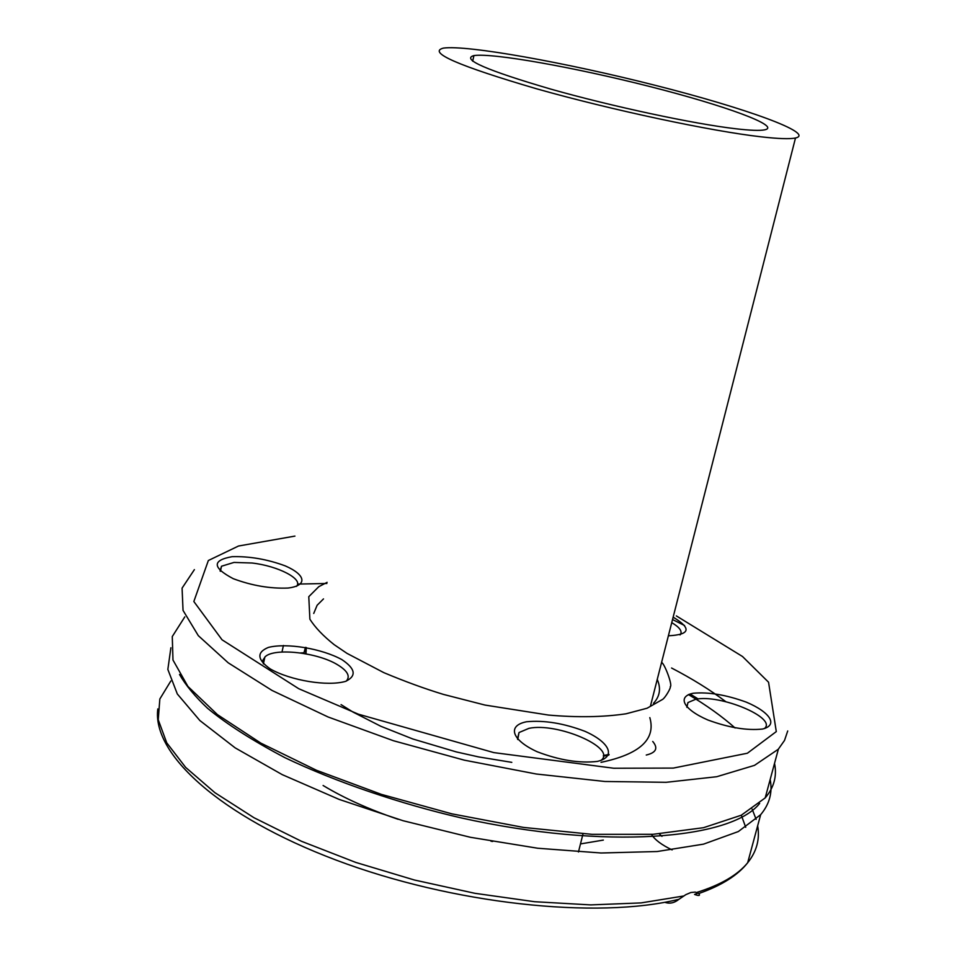 <?xml version="1.0" encoding="UTF-8"?>
<svg xmlns="http://www.w3.org/2000/svg" width="957" height="957" viewBox="0 0 957 957"><rect width="100%" height="100%" fill="white"/><g stroke="black" fill="none" stroke-linecap="round" stroke-linejoin="round"><path stroke-width="1.44" d="M761.353 136.851C711.266 131.229 611.75 110.055 536.482 88.762C458.212 65.806 427.193 52.252 443.426 48.101C467.195 44.788 565.97 62.612 655.808 85.472C745.862 108.237 815.699 133.442 795.494 137.999C789.896 139.184 778.519 138.801 761.353 136.851M735.682 128.752C693.849 123.92 612.588 106.574 550.957 89.157C486.599 70.316 460.915 59.131 473.918 55.578C493.07 52.755 575.001 67.48 649.815 86.525C724.832 105.521 781.702 126.228 764.751 129.829C759.966 130.81 750.276 130.451 735.682 128.752M341.9 659.624C355.514 668.764 356.758 676.001 345.633 681.348C327.737 686.636 290.725 680.594 270.329 668.979C257.098 659.564 256.44 652.375 268.367 647.422C286.753 642.697 321.696 648.535 341.9 659.624M693.275 693.239C708.539 691.875 726.231 694.854 746.352 702.163C770.313 712.235 778.567 725.262 762.43 729.055C746.986 730.693 728.803 727.679 707.893 719.999C683.31 709.412 676.755 696.54 693.275 693.239M526.541 721.757C544.21 720.083 563.661 723.265 584.894 731.292C609.908 742.381 616.499 756.987 597.3 761.425C579.356 763.435 559.307 760.205 537.176 751.747C511.517 740.036 506.995 725.609 526.541 721.757M673.142 617.157C691.827 628.474 690.236 634.682 668.381 635.795M232.049 556.687C249.55 556.184 267.314 559.259 285.318 565.91C306.013 574.906 307.807 585.66 287.997 588.053C270.161 588.758 251.906 585.636 233.257 578.686C212.334 567.645 211.94 560.312 232.049 556.687M661.586 662.4C664.541 663.524 672.903 685.631 670.259 686.719C671.18 687.688 665.127 697.952 662.555 699.423L647.076 708.228L626.057 713.79C603.125 717.176 577.25 717.594 548.433 715.058L485.02 705.07L443.426 694.399C424.908 688.777 405.038 681.528 383.841 672.651L347.032 653.392L334.172 644.671C323.251 635.986 315.152 627.505 309.889 619.215L308.776 596.69L318.789 586.689L327.115 582.346M294.935 536.099L238.52 546.016L208.351 560.515L193.84 601.51L222.048 639.802L298.751 688.717L358.397 714.185L493.824 752.609L613.748 768.244L673.297 768.088L747.381 753.231L776.294 731.591L768.555 682.221L742.488 656.49L676.348 615.913M346.278 681.133L346.29 681.097C350.561 676.312 347.582 670.821 337.331 664.625C317.473 652.495 274.922 647.65 265.304 656.598L262.924 660.163L263.366 663.871M764.679 728.516L764.739 728.289C776.701 717.559 719.843 693.992 695.643 699.292L687.963 702.558L686.887 707.319M600.972 760.504L601.63 759.894C615.806 747.393 557.153 722.284 528.97 728.337L519.029 732.536L517.737 739.522M680.056 634.934L680.606 634.24C682.281 631.01 679.326 627.134 671.742 622.636M296.455 586.402C303.788 579.236 278.212 565.97 252.038 563.015L233.987 562.429L221.498 566.233L220.086 570.982M659.325 833.882L661.957 836.358M603.389 755.504L609.095 754.451M306.3 647.53L306.013 653.858M184.785 616.894L172.272 636.561L172.978 660.031L187.931 686.444L217.442 714.628L260.878 743.134L316.492 770.289L381.412 794.382L451.883 813.845L523.515 827.422L591.893 834.325L652.961 834.313L703.491 827.697L741.28 815.22L765.193 797.911C774.022 787.515 777.144 776.007 774.536 763.387M725.837 701.696C710.345 690.009 692.258 678.776 671.575 668.01M326.863 583.471L297.543 584.081M651.478 834.396C654.827 839.791 661.718 844.971 672.125 849.912M646.262 755.037C656.191 752.681 658.344 748.147 652.734 741.46M688.418 694.543C706.625 705.369 722.188 716.518 735.12 728.002M770.17 779.536C772.706 792.36 769.536 804.083 760.659 814.682L738.314 831.561L703.527 844.146L657.184 851.527L601.056 852.998L537.726 848.237L470.473 837.303L403.029 820.711L339.137 799.406L282.243 774.644L235.147 747.86L199.834 720.513L177.32 693.981L167.846 669.422L170.896 647.757M665.271 902.439C669.936 903.958 674.518 902.906 678.98 899.269L685.786 894.675L690.846 892.51L695.261 892.091L698.789 893.527C700.44 895.74 699.029 896.051 694.555 894.436L698.203 893.084M313.729 613.449L317.126 605.255L323.502 598.903M657.244 679.41C661.167 688.43 659.923 696.397 653.487 703.311M194.391 569.63L182.081 588.124L183.038 610.399L198.314 635.663L228.197 662.806L272.039 690.452L328.072 716.972L393.435 740.73L464.289 760.157L536.267 774.01L604.908 781.486L666.144 782.312L716.733 776.713L754.475 765.373L778.268 749.271L784.513 740.443L787.719 730.957M684.578 625.507L672.532 619.562M306.001 647.482L305.57 653.775M603.389 756.126L608.784 755.145M745.718 827.315L741.376 815.4M303.871 652.806L300.426 652.949M170.825 681.001L159.843 698.981L158.24 719.76L166.733 742.811L185.67 767.418L214.954 792.719L253.964 817.709L301.479 841.287L355.705 862.401L414.393 880.009L474.923 893.312L534.58 901.709L590.732 904.903L641.058 902.906L683.657 896.003M696.78 892.426C720.669 884.926 737.632 875.033 747.668 862.759C756.676 851.539 760.002 839.229 757.657 825.819M756.138 819.359L752.13 809.084M603.341 840.09L580.492 843.918M492.676 841.466L490.989 841.227M398.124 819.288C369.127 809.443 344.125 798.174 323.107 785.494M650.533 705.704L795.494 137.999M472.686 61.2L473.918 55.578M264.886 656.969L263.402 663.907M687.963 702.558L686.803 707.044M519.029 732.536L517.498 738.852M583.028 833.798L578.459 851.981M221.498 566.233L220.445 571.305M283.416 645.485L282.004 652.016M765.193 797.911L778.376 749.14M179.533 674.506C185.766 685.32 195.108 696.588 207.573 708.3C226.773 724.15 252.54 740.61 284.887 757.657C336.17 782.192 400.947 804.024 461.37 817.948C605.219 850.007 731.184 839.516 759.655 803.413M698.167 698.945L690.045 693.981M649.827 717.618C656.047 739.33 639.766 754.236 601.008 762.346M511.804 762.358L478.596 756.915L456.345 751.927L412.85 738.995L380.695 726.207L352.93 712.032L341.063 704.615M303.776 653.464L305.45 647.387M698.789 893.527C721.542 885.524 737.823 875.272 747.668 862.759L760.659 814.682M678.98 899.269C596.869 919.689 452.027 903.887 336.11 860.092C219.954 816.345 151.828 753.781 157.821 708.91"/></g></svg>
